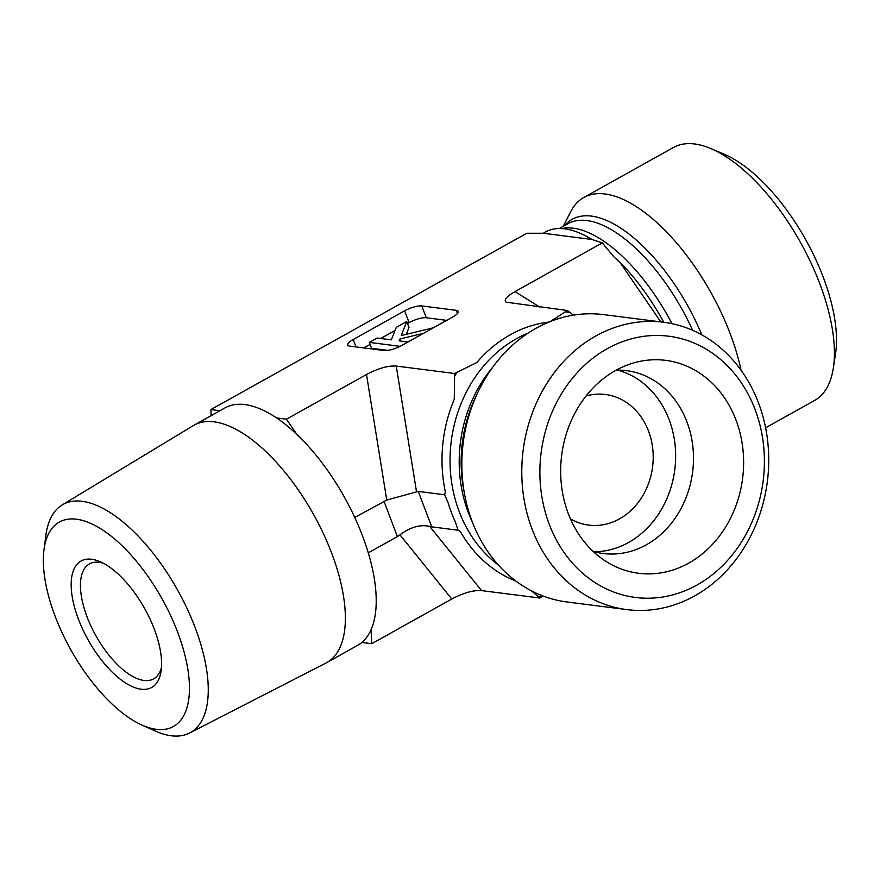 <?xml version="1.0" encoding="UTF-8"?>
<svg xmlns="http://www.w3.org/2000/svg" width="880" height="880" viewBox="0 0 880 880"><rect width="100%" height="100%" fill="white"/><g stroke="black" fill="none" stroke-linecap="round" stroke-linejoin="round"><path stroke-width="1.32" d="M161.48 667.403A65.835 29.392 60.8 0 1 153.637 678.876A65.835 29.392 60.8 0 1 95.887 635.712A65.835 29.392 60.8 0 1 89.463 563.893A65.835 29.392 60.8 0 1 99.099 562.298A65.835 29.392 60.8 0 1 103.356 563.244M91.718 559.262A72.424 32.329 -119.2 0 0 91.916 646.371A72.424 32.329 -119.2 0 0 161.073 671.209A72.424 32.329 -119.2 0 0 144.639 608.509A72.424 32.329 -119.2 0 0 99.902 561.594A72.424 32.329 -119.2 0 0 91.718 559.262M55.209 616.462A117.073 52.261 60.8 0 1 44 549.725A117.073 52.261 60.8 0 1 114.268 538.692A117.073 52.261 60.8 0 1 188.111 671A117.073 52.261 60.8 0 1 141.834 725.01A117.073 52.261 60.8 0 1 55.209 616.462M141.834 725.01L155.067 730.961A130.647 58.322 -119.2 0 0 189.563 733.029A130.647 58.322 -119.2 0 0 177.617 590.095A130.647 58.322 -119.2 0 0 62.227 504.9A130.647 58.322 -119.2 0 0 45.881 535.337L44 549.725M189.563 733.029L325.897 663.069A136.004 60.709 -119.2 0 0 326.733 662.618A136.004 60.709 -119.2 0 0 313.467 514.272A136.004 60.709 -119.2 0 0 194.172 425.106A136.004 60.709 -119.2 0 0 193.347 425.579L62.227 504.9M570.427 518.848A65.835 55.957 97.3 0 0 588.753 525.107A65.835 55.957 97.3 0 0 652.586 466.873A65.835 55.957 97.3 0 0 605.407 394.493A65.835 55.957 97.3 0 0 586.091 395.956M286.429 419.188L296.923 434.467A136.004 60.709 -119.2 0 0 276.562 417.934L286.429 419.188L366.509 374.495L386.76 500.038L354.717 517.44M371.712 643.709L361.856 642.455A136.004 60.709 -119.2 0 0 371.074 629.684L371.712 643.709L451.792 599.016C463.43 592.867 473.341 590.051 481.536 590.59L429.715 526.405L431.739 526.867L418.275 491.414L386.76 500.038M211.189 415.602L210.914 409.563L219.956 410.718M361.856 642.455A136.004 60.709 60.8 0 1 357.599 645.392L326.733 662.618M296.923 434.467A136.004 60.709 60.8 0 1 371.074 629.684M194.172 425.106L225.038 407.88A136.004 60.709 60.8 0 1 276.562 417.934M210.914 409.563L526.79 233.266L543.312 233.255A133.463 59.576 -119.2 0 1 578.974 232.76A133.463 59.576 -119.2 0 1 591.954 239.459L543.312 233.255M697.037 584.991A131.681 111.914 -82.7 0 1 540.595 457.468A131.681 111.914 -82.7 0 1 718.806 358.006A131.681 111.914 -82.7 0 1 697.037 584.991M694.639 595.925A144.848 123.101 97.3 0 0 767.679 441.177A144.848 123.101 97.3 0 0 663.575 322.256A144.848 123.101 97.3 0 0 595.881 335.951A144.848 123.101 97.3 0 0 522.841 490.71A144.848 123.101 97.3 0 0 626.945 609.62A144.848 123.101 97.3 0 0 694.639 595.925M663.575 322.256L603.636 314.622A144.848 123.101 97.3 0 0 535.942 328.317A144.848 123.101 97.3 0 0 478.291 391.424A144.848 123.101 97.3 0 0 464.937 496.188A144.848 123.101 97.3 0 0 567.006 601.986L626.945 609.62M688.732 563.123A107.316 91.212 -82.7 0 1 608.377 562.87A107.316 91.212 -82.7 0 1 560.747 466.521A107.316 91.212 -82.7 0 1 615.56 370.513A107.316 91.212 -82.7 0 1 633.875 362.857A107.316 91.212 -82.7 0 1 739.376 430.386A107.316 91.212 -82.7 0 1 688.732 563.123M515.944 581.086A133.463 113.432 -82.7 0 1 460.537 531.894L458.062 530.222L455.455 522.104A133.463 113.432 -82.7 0 1 448.195 503.008L444.598 494.769L445.368 491.953A133.463 113.432 -82.7 0 1 454.256 399.344L454.641 373.505L476.784 362.56A133.463 113.432 -82.7 0 1 548.966 322.047M543.356 596.123L539.924 598.037L531.388 590.788M549.494 321.981L567.501 310.519L573.298 315.161M616.253 370.128A92.18 78.342 -82.7 0 1 626.56 370.634A92.18 78.342 -82.7 0 1 692.813 446.314A92.18 78.342 -82.7 0 1 646.327 544.797A92.18 78.342 -82.7 0 1 603.251 553.509A92.18 78.342 -82.7 0 1 593.142 551.408M594.418 551.771A92.18 78.342 97.3 0 0 628.507 542.52A92.18 78.342 97.3 0 0 675.444 449.273A92.18 78.342 97.3 0 0 617.573 370.106M458.062 530.222L431.739 526.867M539.924 598.037L481.536 590.59M444.598 494.769L418.275 491.414M454.641 373.505L396.253 366.069C388.058 365.53 378.136 368.335 366.509 374.495M563.288 226.303L570.57 211.926A144.848 64.658 60.8 0 1 583.836 197.494L673.442 147.488A144.848 64.658 60.8 0 1 694.65 143.979A144.848 64.658 60.8 0 1 711.018 148.632A144.848 64.658 60.8 0 1 800.492 242.451A144.848 64.658 60.8 0 1 833.371 367.862A144.848 64.658 60.8 0 1 814.627 400.444L765.6 427.801M833.371 367.862L835.538 353.584A131.681 58.784 -119.2 0 0 805.651 239.58A131.681 58.784 -119.2 0 0 724.306 154.275L711.018 148.632M583.836 197.494A144.848 64.658 60.8 0 1 605.055 193.985A144.848 64.658 60.8 0 1 741.081 370.26M663.784 322.289A133.463 59.576 -119.2 0 0 619.685 261.998L614.251 257.279L602.294 242.891L591.954 239.459M660.825 321.904L619.685 261.998M406.274 334.334L408.991 327.415L406.747 321.508L401.225 335.555L433.444 327.767M423.566 333.278L399.861 339.009L399.135 340.857L407.979 341.979M400.631 341.044L399.861 339.009M400.136 346.324L369.336 342.397L377.124 338.052L391.347 339.856L396.275 327.36L406.747 321.508M387.915 350.383L371.58 348.304L369.336 342.397M429.715 526.405C420.255 524.304 410.333 527.109 399.971 534.831L451.792 599.016M383.933 501.138L397.397 536.591L399.971 534.831M397.397 536.591L368.247 552.86M356.004 346.94L353.188 339.526A13.167 3.685 -20.8 0 0 347.765 345.07A13.167 3.685 -20.8 0 0 349.789 346.137L384.208 350.526A13.167 3.685 -20.8 0 0 401.379 345.664L452.815 316.954A13.167 3.685 -20.8 0 0 458.249 311.399A13.167 3.685 -20.8 0 0 456.225 310.332L457.446 313.533M446.71 320.364L426.294 317.757A13.167 3.685 -20.8 0 0 409.123 322.63L407.517 323.521M395.043 330.484L380.688 338.503M370.095 344.41L363.792 347.93M353.188 339.526L404.635 310.805L409.123 322.63M426.294 317.757L421.806 305.943A13.167 3.685 -20.8 0 0 404.635 310.805M421.806 305.943L456.225 310.332M602.294 242.891L515.009 291.61C506.44 296.549 503.492 300.08 506.176 302.192L567.501 310.519M454.333 376.695A142.868 121.429 -82.7 0 1 457.138 372.108M542.432 596.64A142.868 121.429 -82.7 0 1 537.724 596.244M565.004 311.916A142.868 121.429 -82.7 0 1 569.701 312.301M498.421 565.059A129.701 110.231 -82.7 0 1 450.505 448.426A129.701 110.231 -82.7 0 1 516.384 338.756A129.701 110.231 -82.7 0 1 527.978 333.168M472.659 522.819A129.701 110.231 -82.7 0 1 492.448 367.587M464.937 496.188L463.947 491.15A131.472 111.738 -82.7 0 1 476.058 396.055L478.291 391.424M416.493 491.612L396.253 366.069M671.968 323.675A129.701 57.904 -119.2 0 0 573.265 228.195A129.701 57.904 -119.2 0 0 561.693 228.569M692.626 330.319A129.701 57.904 -119.2 0 0 586.971 220.55A129.701 57.904 -119.2 0 0 567.974 223.696L559.328 228.514M701.888 334.906A131.472 58.685 -119.2 0 0 591.514 216.095A131.472 58.685 -119.2 0 0 564.751 225.489M515.009 291.61L539.55 306.955"/></g></svg>
